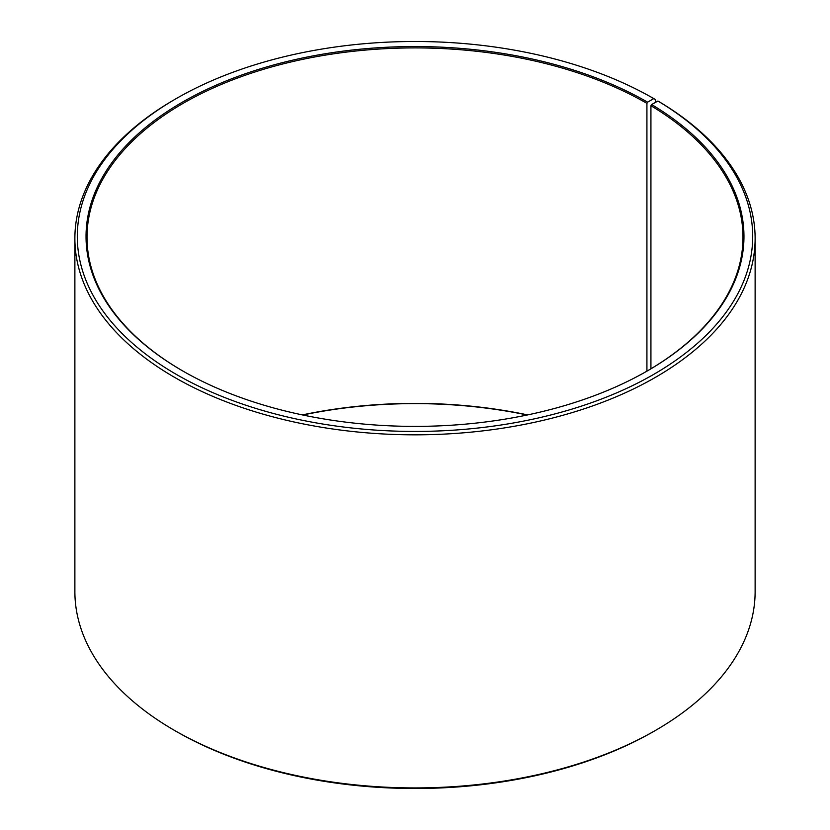 <?xml version="1.0" encoding="UTF-8"?>
<svg xmlns="http://www.w3.org/2000/svg" width="830" height="830" viewBox="0 0 830 830"><rect width="100%" height="100%" fill="white"/><g stroke="black" fill="none" stroke-linecap="round" stroke-linejoin="round"><path stroke-width="1.25" d="M657.92 101.032A337.696 194.967 180 0 1 651 375.928A337.696 194.967 180 0 1 174.829 373.531A337.696 194.967 180 0 1 176.209 98.604L174.487 99.6A340.124 196.368 180 0 0 74.876 238.449A340.124 196.368 180 0 0 415 434.827A340.124 196.368 180 0 0 755.124 238.449A340.124 196.368 180 0 0 659.663 102.038L657.92 101.032L651.633 104.539L650.928 105.721L650.928 368.8M650.928 105.721A327.985 189.354 180 0 1 742.985 237.266A327.985 189.354 180 0 1 647.265 370.958M182.735 370.958A327.985 189.354 180 0 1 87.015 237.266A327.985 189.354 180 0 1 289.483 62.323A327.985 189.354 180 0 1 646.923 103.366L646.923 371.155M302.338 414.907A327.985 189.354 180 0 1 527.662 414.907M302.805 415A328.95 189.914 180 0 1 527.195 415M755.124 238.449L755.124 591.551A340.124 196.368 180 0 1 655.513 730.4L653.791 731.396A337.696 194.967 180 0 1 176.209 731.396L174.487 730.4A340.124 196.368 180 0 1 74.876 591.551L74.876 238.449M655.513 730.4A340.124 196.368 180 0 1 174.487 730.4M655.503 102.381L655.503 99.6L653.791 98.604L647.608 102.173L646.923 103.366M176.209 98.604A337.696 194.967 180 0 1 653.791 98.604M651.633 104.539A328.95 189.914 180 0 1 647.608 370.761A328.95 189.914 180 0 1 182.393 370.761A328.95 189.914 180 0 1 182.393 102.173A328.95 189.914 180 0 1 647.608 102.173"/></g></svg>
